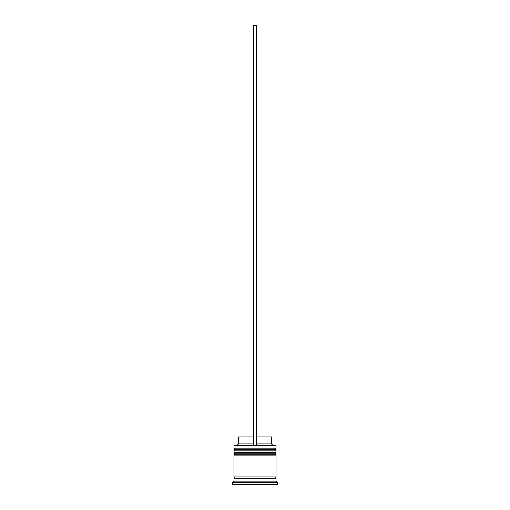 <?xml version="1.0" encoding="UTF-8"?>
<svg xmlns="http://www.w3.org/2000/svg" width="510" height="510" viewBox="0 0 510 510"><rect width="100%" height="100%" fill="white"/><g stroke="black" fill="none" stroke-linecap="round" stroke-linejoin="round"><path stroke-width="0.76" d="M275.993 449.794L234.007 449.794A0.842 0.842 0 0 1 234.849 448.953L234.007 448.118L275.993 448.118L275.151 448.953L234.849 448.953L275.151 448.953A0.842 0.842 0 0 1 275.993 449.794L275.993 450.075A0.842 0.842 0 0 1 275.151 450.916M234.849 450.916A0.842 0.842 0 0 1 234.007 450.075L275.993 450.075M275.993 453.996L234.007 453.996A0.842 0.842 0 0 1 234.849 453.154L234.007 452.313L275.993 452.313L275.151 453.154L234.849 453.154L275.151 453.154A0.842 0.842 0 0 1 275.993 453.996L275.993 454.276A0.842 0.842 0 0 1 275.151 455.111M234.849 455.111A0.842 0.842 0 0 1 234.007 454.276L275.993 454.276M234.147 478.342A0.701 0.701 0 0 0 234.849 477.64A0.701 0.701 0 0 0 234.147 476.946M275.853 478.342A0.701 0.701 0 0 1 275.151 477.64A0.701 0.701 0 0 1 275.853 476.946M234.007 445.6L275.993 445.6L234.007 445.6L234.007 448.118M234.007 481.14L234.007 478.342L275.993 478.342L275.993 481.14L234.007 481.14L232.611 482.543L232.611 484.5L277.389 484.5L277.389 482.543L232.611 482.543M275.993 481.14L277.389 482.543M275.993 445.6L275.993 448.118M275.993 452.313L275.993 450.916L234.007 450.916L234.007 452.313M275.993 455.111L234.007 455.111L234.007 476.946L275.993 476.946L275.993 455.111M256.402 436.923L271.511 436.923L271.511 443.917L272.914 445.319M271.511 443.917L256.402 443.917M253.597 443.917L238.489 443.917L237.086 445.319M253.597 436.923L238.489 436.923L238.489 443.917M256.402 445.319L256.402 25.5L253.597 25.5L253.597 445.319"/></g></svg>
